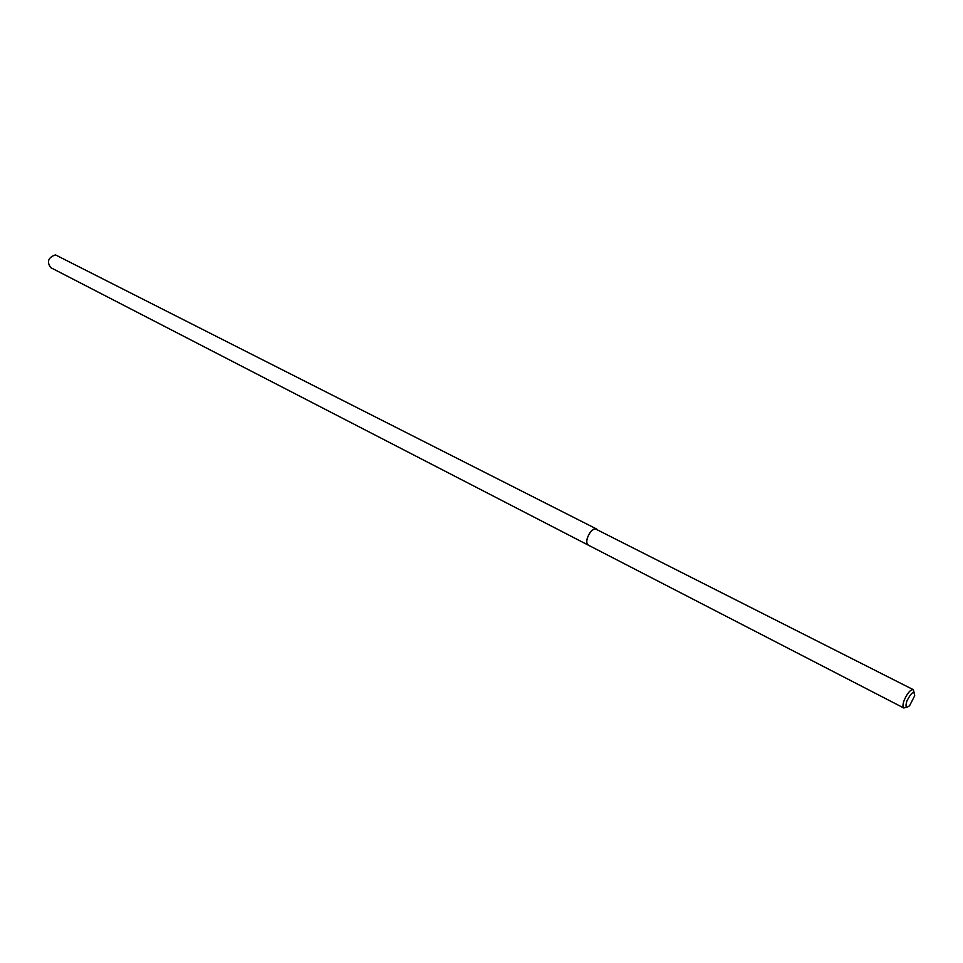 <?xml version="1.0" encoding="UTF-8"?>
<svg xmlns="http://www.w3.org/2000/svg" width="963" height="963" viewBox="0 0 963 963"><rect width="100%" height="100%" fill="white"/><g stroke="black" fill="none" stroke-linecap="round" stroke-linejoin="round"><path stroke-width="1.44" d="M588.477 545.214C586.648 544.119 586.298 541.591 587.442 537.655C590.078 531.323 593.148 528.446 596.627 529.036L596.771 529.108C593.244 528.362 590.138 531.215 587.442 537.655C586.323 541.507 586.636 544.011 588.381 545.166C583.783 543.349 589.825 528.904 595.23 528.795L913.237 689.64L914.116 692.397M906.592 707.107L903.836 708.01C902.56 707.059 902.68 704.447 904.209 700.197C907.399 693.071 910.408 689.556 913.237 689.64M906.929 700.871C911.624 692.012 914.212 690.29 914.706 695.731L909.638 705.638C906.014 708.575 905.112 706.986 906.929 700.871M588.513 545.239L50.702 267.606C46.597 261.755 48.174 257.506 55.409 254.858L596.627 529.024M588.381 545.166L903.836 708.01"/></g></svg>

